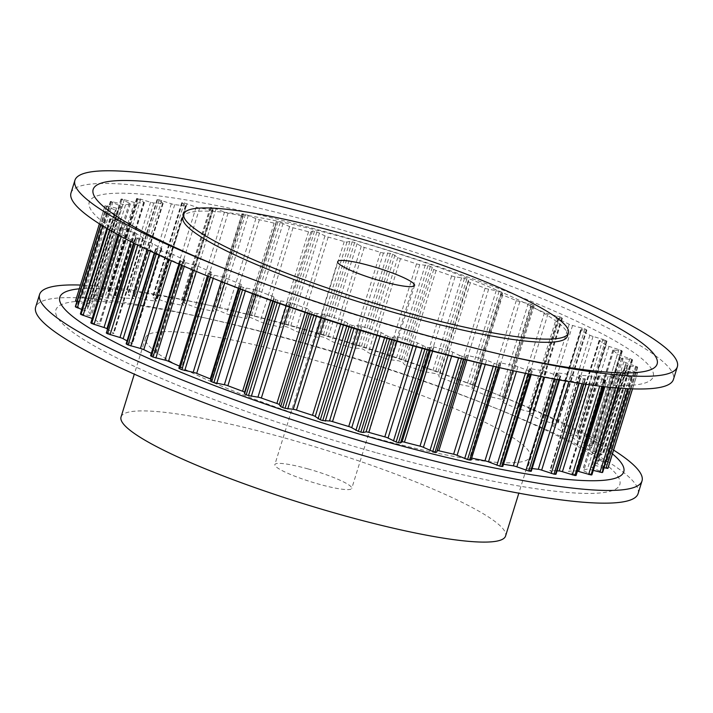 <?xml version="1.0" encoding="UTF-8"?>
<svg xmlns="http://www.w3.org/2000/svg" width="713" height="713" viewBox="0 0 713 713"><rect width="100%" height="100%" fill="white"/><g stroke="black" fill="none" stroke-linecap="round" stroke-linejoin="round"><path stroke-width="0.53" stroke-dasharray="3.56 2.67" d="M307.998 468.904A40.258 5.775 17.2 0 0 274.853 464.591A40.258 5.775 17.2 0 0 318.613 484.082A40.258 5.775 17.2 0 0 351.759 488.396A40.258 5.775 17.2 0 0 307.998 468.904M567.414 336.224A201.271 28.885 17.2 0 0 348.621 238.757A201.271 28.885 17.2 0 0 182.884 217.189M70.988 192.982A315.315 45.258 -162.8 0 1 330.645 226.77A315.315 45.258 -162.8 0 1 673.42 379.468M507.968 355.992A295.191 42.37 -162.8 0 1 503.209 354.94A295.191 42.37 -162.8 0 1 414.057 332.365A295.191 42.37 -162.8 0 1 225.29 268.908A295.191 42.37 -162.8 0 1 220.772 267.09M221.36 281.59A295.191 42.37 -162.8 0 1 95.203 196.61A295.191 42.37 -162.8 0 1 332.311 233.739A295.191 42.37 -162.8 0 1 640.497 357.578A295.191 42.37 -162.8 0 1 499.287 367.623M364.379 435.162A201.271 28.885 -162.8 0 1 145.586 337.704A201.271 28.885 -162.8 0 1 311.323 359.272A201.271 28.885 -162.8 0 1 530.115 456.73A201.271 28.885 -162.8 0 1 364.379 435.162M121.041 416.98A201.271 28.885 -162.8 0 1 286.778 438.548A201.271 28.885 -162.8 0 1 505.57 536.016M638.082 493.628A315.315 45.258 17.2 0 0 496.952 408.718A315.315 45.258 17.2 0 0 295.307 340.939A315.315 45.258 17.2 0 0 200.077 316.822A315.315 45.258 17.2 0 0 35.65 307.143M613.599 450.09A315.315 45.258 17.2 0 0 500.874 396.036A315.315 45.258 17.2 0 0 299.228 328.247A315.315 45.258 17.2 0 0 203.998 304.139A315.315 45.258 17.2 0 0 80.444 285.057M376.758 452.871A295.191 42.37 17.2 0 0 613.875 490A295.191 42.37 17.2 0 0 487.71 405.011A295.191 42.37 17.2 0 0 298.943 341.563A295.191 42.37 17.2 0 0 209.791 318.987A295.191 42.37 17.2 0 0 68.573 329.023A295.191 42.37 17.2 0 0 376.758 452.871M612.44 453.851A295.191 42.37 17.2 0 0 491.64 392.328A295.191 42.37 17.2 0 0 302.865 328.871A295.191 42.37 17.2 0 0 213.713 306.296A295.191 42.37 17.2 0 0 79.286 288.818M459.422 355.35L462.229 356.322A279.157 40.062 17.2 0 0 464.528 356.883L466.195 357.026L466.32 355.484A3.351 0.481 -162.8 0 1 466.329 355.475A3.351 0.481 -162.8 0 1 468.307 355.627A265.735 38.137 17.2 0 0 483.066 359.049A3.351 0.481 -162.8 0 1 486.569 360.181L497.014 364.414A279.157 40.062 17.2 0 0 499.171 364.878L500.508 364.949L499.189 362.926A3.351 0.481 -162.8 0 1 499.162 362.837A3.351 0.481 -162.8 0 1 500.74 362.899A265.735 38.137 17.2 0 0 514.403 365.671A3.351 0.481 -162.8 0 1 517.932 366.732L529.242 370.974A279.157 40.062 17.2 0 0 531.212 371.339L532.148 371.197L529.456 368.871A3.351 0.481 -162.8 0 1 529.34 368.674A3.351 0.481 -162.8 0 1 530.534 368.666A265.735 38.137 17.2 0 0 542.825 370.733A3.351 0.481 -162.8 0 1 546.31 371.696L558.252 375.876A279.157 40.062 17.2 0 0 559.99 376.134L560.525 375.849L556.496 373.202A3.351 0.481 -162.8 0 1 556.229 372.89A3.351 0.481 -162.8 0 1 557.085 372.828A265.735 38.137 17.2 0 0 567.744 374.138A3.351 0.481 -162.8 0 1 571.122 374.993L583.457 379.022A279.157 40.062 17.2 0 0 584.927 379.164L579.767 375.813A3.351 0.481 -162.8 0 1 579.277 375.386A3.351 0.481 -162.8 0 1 579.856 375.288A265.735 38.137 17.2 0 0 588.671 375.822A3.351 0.481 -162.8 0 1 591.861 376.553L604.339 380.341A279.157 40.062 17.2 0 0 605.515 380.359L598.786 376.678A3.351 0.481 -162.8 0 1 598.038 376.099A3.351 0.481 -162.8 0 1 598.376 376.001A265.735 38.137 17.2 0 0 605.168 375.751A3.351 0.481 -162.8 0 1 608.109 376.33L620.47 379.806A279.157 40.062 17.2 0 0 621.335 379.708L613.18 375.76A3.351 0.481 -162.8 0 1 612.111 375.038A3.351 0.481 -162.8 0 1 612.271 374.949A265.735 38.137 17.2 0 0 616.905 373.915A3.351 0.481 -162.8 0 1 619.535 374.343L631.531 377.435A279.157 40.062 17.2 0 0 632.066 377.222L622.654 373.086A3.351 0.481 -162.8 0 1 621.21 372.213A3.351 0.481 -162.8 0 1 621.264 372.159A265.735 38.137 17.2 0 0 623.643 370.359A3.351 0.481 -162.8 0 1 625.916 370.626L637.297 373.273A279.157 40.062 17.2 0 0 637.484 372.944L627.003 368.71A3.351 0.481 -162.8 0 1 625.158 367.676A265.735 38.137 17.2 0 0 625.239 365.163A3.351 0.481 -162.8 0 1 625.239 365.127A3.351 0.481 -162.8 0 1 627.101 365.252L637.645 367.4A279.157 40.062 17.2 0 0 637.475 366.963L626.139 362.721A3.351 0.481 -162.8 0 1 623.893 361.607A265.735 38.137 17.2 0 0 621.665 358.416A3.351 0.481 -162.8 0 1 621.62 358.291A3.351 0.481 -162.8 0 1 623.082 358.336L632.565 359.94A279.157 40.062 17.2 0 0 632.057 359.405L620.096 355.234A3.351 0.481 -162.8 0 1 617.485 354.067A265.735 38.137 17.2 0 0 612.984 350.261A3.351 0.481 -162.8 0 1 612.832 350.038A3.351 0.481 -162.8 0 1 613.929 350.012L622.173 351.037A279.157 40.062 17.2 0 0 621.326 350.422L608.982 346.402A3.351 0.481 -162.8 0 1 606.059 345.208A265.735 38.137 17.2 0 0 599.392 340.876A3.351 0.481 -162.8 0 1 599.072 340.538A3.351 0.481 -162.8 0 1 599.838 340.457L606.665 340.885A279.157 40.062 17.2 0 0 605.497 340.199L593.029 336.42A3.351 0.481 -162.8 0 1 589.847 335.217A265.735 38.137 17.2 0 0 581.157 330.44A3.351 0.481 -162.8 0 1 580.596 329.967A3.351 0.481 -162.8 0 1 581.095 329.869L586.46 330.172L586.362 329.682A279.157 40.062 17.2 0 0 584.91 328.934L572.557 325.476A3.351 0.481 -162.8 0 1 569.197 324.29A265.735 38.137 17.2 0 0 558.644 319.166A3.351 0.481 -162.8 0 1 557.798 318.551A3.351 0.481 -162.8 0 1 558.083 318.453L562.192 318.265L561.692 317.668A279.157 40.062 17.2 0 0 559.963 316.875L547.994 313.8A3.351 0.481 -162.8 0 1 544.509 312.651A265.735 38.137 17.2 0 0 532.308 307.285A3.351 0.481 -162.8 0 1 531.14 306.519A3.351 0.481 -162.8 0 1 531.265 306.438L534.144 305.717L533.137 305.066A279.157 40.062 17.2 0 0 531.176 304.246L519.822 301.626A3.351 0.481 -162.8 0 1 516.292 300.538A265.735 38.137 17.2 0 0 502.701 295.048A3.351 0.481 -162.8 0 1 501.159 294.121A3.351 0.481 -162.8 0 1 501.186 294.086L502.594 292.918L501.284 292.152A279.157 40.062 17.2 0 0 499.136 291.323L488.637 289.202A3.351 0.481 -162.8 0 1 485.125 288.204A265.735 38.137 17.2 0 0 470.42 282.687A3.351 0.481 -162.8 0 1 468.468 281.635L468.432 280.057L466.783 279.184A279.157 40.062 17.2 0 0 464.493 278.355L455.054 276.778A3.351 0.481 -162.8 0 1 451.641 275.886A265.735 38.137 17.2 0 0 436.115 270.468A3.351 0.481 -162.8 0 1 433.762 269.336L432.31 267.348L430.34 266.421A279.157 40.062 17.2 0 0 427.943 265.61L419.761 264.612A3.351 0.481 -162.8 0 1 416.517 263.846A265.735 38.137 17.2 0 0 400.492 258.632A3.351 0.481 -162.8 0 1 397.783 257.455L392.694 254.122A279.157 40.062 17.2 0 0 390.252 253.356L383.487 252.955A3.351 0.481 -162.8 0 1 380.475 252.331A265.735 38.137 17.2 0 0 364.272 247.42A3.351 0.481 -162.8 0 1 361.268 246.217L354.611 242.545A279.157 40.062 17.2 0 0 352.16 241.832L349.896 241.431L346.964 242.037A3.351 0.481 -162.8 0 1 344.236 241.564A265.735 38.137 17.2 0 0 328.194 237.064A3.351 0.481 -162.8 0 1 324.959 235.86L316.857 231.921A279.157 40.062 17.2 0 0 314.46 231.279L312.472 231.003L310.93 232.081A3.351 0.481 -162.8 0 1 308.551 231.778A265.735 38.137 17.2 0 0 292.99 227.777A3.351 0.481 -162.8 0 1 289.585 226.591L280.218 222.465A279.157 40.062 17.2 0 0 277.918 221.903L276.252 221.761L276.127 223.303A3.351 0.481 -162.8 0 1 276.127 223.312A3.351 0.481 -162.8 0 1 274.149 223.16A265.735 38.137 17.2 0 0 259.38 219.738A3.351 0.481 -162.8 0 1 255.878 218.606L245.432 214.372A279.157 40.062 17.2 0 0 243.276 213.909L241.948 213.838L243.258 215.861A3.351 0.481 -162.8 0 1 243.285 215.95A3.351 0.481 -162.8 0 1 241.716 215.887A265.735 38.137 17.2 0 0 228.044 213.116A3.351 0.481 -162.8 0 1 224.515 212.055L213.205 207.813A279.157 40.062 17.2 0 0 211.244 207.447L210.308 207.59L213 209.916A3.351 0.481 -162.8 0 1 213.116 210.103A3.351 0.481 -162.8 0 1 211.921 210.112A265.735 38.137 17.2 0 0 199.631 208.053A3.351 0.481 -162.8 0 1 196.137 207.082L184.204 202.911A279.157 40.062 17.2 0 0 182.457 202.652L181.922 202.938L185.959 205.585A3.351 0.481 -162.8 0 1 186.227 205.897A3.351 0.481 -162.8 0 1 185.371 205.959A265.735 38.137 17.2 0 0 174.703 204.649A3.351 0.481 -162.8 0 1 171.334 203.784L158.999 199.765A279.157 40.062 17.2 0 0 157.52 199.622L162.689 202.964A3.351 0.481 -162.8 0 1 163.17 203.401A3.351 0.481 -162.8 0 1 162.6 203.499A265.735 38.137 17.2 0 0 153.776 202.964A3.351 0.481 -162.8 0 1 150.586 202.234L138.117 198.446A279.157 40.062 17.2 0 0 136.932 198.419L143.661 202.109A3.351 0.481 -162.8 0 1 144.409 202.679A3.351 0.481 -162.8 0 1 144.079 202.786A265.735 38.137 17.2 0 0 137.279 203.036A3.351 0.481 -162.8 0 1 134.338 202.456L121.976 198.98A279.157 40.062 17.2 0 0 121.112 199.079L129.267 203.027A3.351 0.481 -162.8 0 1 130.336 203.749A3.351 0.481 -162.8 0 1 130.176 203.838A265.735 38.137 17.2 0 0 125.541 204.872A3.351 0.481 -162.8 0 1 122.912 204.444L110.916 201.351A279.157 40.062 17.2 0 0 110.381 201.565L119.802 205.701A3.351 0.481 -162.8 0 1 121.237 206.574A3.351 0.481 -162.8 0 1 121.192 206.627A265.735 38.137 17.2 0 0 118.813 208.428A3.351 0.481 -162.8 0 1 116.54 208.16L105.15 205.513A279.157 40.062 17.2 0 0 104.971 205.843L115.453 210.077A3.351 0.481 -162.8 0 1 117.288 211.101A265.735 38.137 17.2 0 0 117.217 213.624A3.351 0.481 -162.8 0 1 117.208 213.659A3.351 0.481 -162.8 0 1 115.354 213.535L104.811 211.387A279.157 40.062 17.2 0 0 104.971 211.823L116.308 216.066A3.351 0.481 -162.8 0 1 118.554 217.18A265.735 38.137 17.2 0 0 120.791 220.37A3.351 0.481 -162.8 0 1 120.836 220.495A3.351 0.481 -162.8 0 1 119.374 220.451L109.882 218.846A279.157 40.062 17.2 0 0 110.39 219.381L122.36 223.552A3.351 0.481 -162.8 0 1 124.971 224.72A265.735 38.137 17.2 0 0 129.463 228.525A3.351 0.481 -162.8 0 1 129.614 228.748A3.351 0.481 -162.8 0 1 128.518 228.766L120.283 227.75A279.157 40.062 17.2 0 0 121.13 228.365L133.474 232.385A3.351 0.481 -162.8 0 1 136.397 233.579A265.735 38.137 17.2 0 0 143.055 237.91A3.351 0.481 -162.8 0 1 143.384 238.249A3.351 0.481 -162.8 0 1 142.609 238.32L135.782 237.901A279.157 40.062 17.2 0 0 136.949 238.588L149.427 242.367A3.351 0.481 -162.8 0 1 152.6 243.57A265.735 38.137 17.2 0 0 161.298 248.347A3.351 0.481 -162.8 0 1 161.851 248.819A3.351 0.481 -162.8 0 1 161.352 248.917L155.987 248.614L156.085 249.095A279.157 40.062 17.2 0 0 157.546 249.853L169.89 253.311A3.351 0.481 -162.8 0 1 173.259 254.496A265.735 38.137 17.2 0 0 183.811 259.621A3.351 0.481 -162.8 0 1 184.649 260.236A3.351 0.481 -162.8 0 1 184.364 260.334L180.255 260.521L180.763 261.118A279.157 40.062 17.2 0 0 182.483 261.912L194.462 264.986A3.351 0.481 -162.8 0 1 197.947 266.136A265.735 38.137 17.2 0 0 210.139 271.501A3.351 0.481 -162.8 0 1 211.306 272.268A3.351 0.481 -162.8 0 1 211.182 272.348L208.312 273.07L209.319 273.712A279.157 40.062 17.2 0 0 211.271 274.541L222.625 277.161A3.351 0.481 -162.8 0 1 226.155 278.248A265.735 38.137 17.2 0 0 239.746 283.738A3.351 0.481 -162.8 0 1 241.288 284.665A3.351 0.481 -162.8 0 1 241.261 284.701L239.853 285.86L241.172 286.635A279.157 40.062 17.2 0 0 243.311 287.464L253.819 289.585A3.351 0.481 -162.8 0 1 257.322 290.583A265.735 38.137 17.2 0 0 272.027 296.1A3.351 0.481 -162.8 0 1 273.988 297.152L274.024 298.729L275.664 299.603A279.157 40.062 17.2 0 0 277.963 300.431L287.401 302.009A3.351 0.481 -162.8 0 1 290.815 302.9A265.735 38.137 17.2 0 0 306.332 308.319A3.351 0.481 -162.8 0 1 308.684 309.451L310.137 311.438L312.107 312.365A279.157 40.062 17.2 0 0 314.504 313.176L322.686 314.175A3.351 0.481 -162.8 0 1 325.93 314.932A265.735 38.137 17.2 0 0 341.955 320.155A3.351 0.481 -162.8 0 1 344.664 321.331L349.762 324.665A279.157 40.062 17.2 0 0 352.204 325.431L358.96 325.832A3.351 0.481 -162.8 0 1 361.981 326.456A265.735 38.137 17.2 0 0 378.175 331.367A3.351 0.481 -162.8 0 1 381.179 332.57L387.845 336.242A279.157 40.062 17.2 0 0 390.287 336.955L392.56 337.356L395.483 336.75A3.351 0.481 -162.8 0 1 398.211 337.222A265.735 38.137 17.2 0 0 414.253 341.723A3.351 0.481 -162.8 0 1 417.488 342.926L425.59 346.866A279.157 40.062 17.2 0 0 427.987 347.507L429.975 347.784L431.517 346.696A3.351 0.481 -162.8 0 1 433.896 347.008A265.735 38.137 17.2 0 0 449.457 351.01A3.351 0.481 -162.8 0 1 452.862 352.195L459.422 355.35L458.611 357.962M437.256 450.509A3.351 0.481 17.2 0 0 436.873 450.607A3.351 0.481 17.2 0 0 436.873 450.625L436.748 452.149M466.195 357.026L465.384 359.655L466.195 357.026M471.667 458.111A265.735 38.137 -162.8 0 1 471.284 458.031A3.351 0.481 17.2 0 0 469.715 457.969A3.351 0.481 17.2 0 0 469.742 458.067L471.035 460.01L500.49 364.869M503.485 464.225A265.735 38.137 -162.8 0 1 501.079 463.806A3.351 0.481 17.2 0 0 499.884 463.815A3.351 0.481 17.2 0 0 500 464.011L502.692 466.329L532.148 371.197M532.121 468.548A265.735 38.137 -162.8 0 1 527.629 467.969A3.351 0.481 17.2 0 0 526.773 468.031A3.351 0.481 17.2 0 0 527.041 468.334L531.292 471.231M557.031 470.856A265.735 38.137 -162.8 0 1 550.4 470.428A3.351 0.481 17.2 0 0 549.83 470.518A3.351 0.481 17.2 0 0 550.311 470.954L555.988 474.234M577.69 471.204A3.351 0.481 17.2 0 0 575.721 470.883A265.735 38.137 -162.8 0 1 568.921 471.141A3.351 0.481 17.2 0 0 568.591 471.24A3.351 0.481 17.2 0 0 569.339 471.819L576.38 475.419M593.403 470.402L590.088 469.484A3.351 0.481 17.2 0 0 587.459 469.056A265.735 38.137 -162.8 0 1 582.824 470.09A3.351 0.481 17.2 0 0 582.664 470.179A3.351 0.481 17.2 0 0 583.733 470.901L592.048 474.778M604.089 467.719L596.46 465.758A3.351 0.481 17.2 0 0 594.187 465.5A265.735 38.137 -162.8 0 1 591.808 467.291A3.351 0.481 17.2 0 0 591.763 467.345A3.351 0.481 17.2 0 0 593.198 468.227L602.654 472.238M75.516 300.984A279.157 40.062 -162.8 0 1 75.703 300.654L87.084 303.301A3.351 0.481 17.2 0 0 89.357 303.56A265.735 38.137 -162.8 0 1 91.736 301.768A3.351 0.481 17.2 0 0 91.79 301.715A3.351 0.481 17.2 0 0 90.346 300.833L80.934 296.706A279.157 40.062 -162.8 0 1 81.469 296.492L93.465 299.576A3.351 0.481 17.2 0 0 96.095 300.004A265.735 38.137 -162.8 0 1 100.729 298.97A3.351 0.481 17.2 0 0 100.889 298.881A3.351 0.481 17.2 0 0 99.82 298.159L91.665 294.211A279.157 40.062 -162.8 0 1 92.53 294.113L104.891 297.588A3.351 0.481 17.2 0 0 107.832 298.177A265.735 38.137 -162.8 0 1 114.624 297.918A3.351 0.481 17.2 0 0 114.962 297.82A3.351 0.481 17.2 0 0 114.214 297.241L107.485 293.56A279.157 40.062 -162.8 0 1 108.661 293.587L121.139 297.374A3.351 0.481 17.2 0 0 124.329 298.096A265.735 38.137 -162.8 0 1 133.144 298.631A3.351 0.481 17.2 0 0 133.723 298.542A3.351 0.481 17.2 0 0 133.233 298.105L128.073 294.763A279.157 40.062 -162.8 0 1 129.543 294.897L141.878 298.925A3.351 0.481 17.2 0 0 145.256 299.781A265.735 38.137 -162.8 0 1 155.915 301.091A3.351 0.481 17.2 0 0 156.771 301.038A3.351 0.481 17.2 0 0 156.504 300.726L152.475 298.079L153.01 297.784A279.157 40.062 -162.8 0 1 154.748 298.043L166.69 302.223A3.351 0.481 17.2 0 0 170.175 303.194A265.735 38.137 -162.8 0 1 182.466 305.253A3.351 0.481 17.2 0 0 183.66 305.244A3.351 0.481 17.2 0 0 183.544 305.048L180.852 302.731L181.788 302.579A279.157 40.062 -162.8 0 1 183.758 302.945L195.068 307.196A3.351 0.481 17.2 0 0 198.597 308.257A265.735 38.137 -162.8 0 1 212.26 311.028A3.351 0.481 17.2 0 0 213.838 311.091A3.351 0.481 17.2 0 0 213.811 310.993L212.492 308.979L213.829 309.041A279.157 40.062 -162.8 0 1 215.986 309.513L226.431 313.747A3.351 0.481 17.2 0 0 229.934 314.879A265.735 38.137 -162.8 0 1 244.693 318.292A3.351 0.481 17.2 0 0 246.671 318.453A3.351 0.481 17.2 0 0 246.68 318.435L246.805 316.893L248.472 317.044A279.157 40.062 -162.8 0 1 250.771 317.606L260.138 321.732A3.351 0.481 17.2 0 0 263.543 322.909A265.735 38.137 -162.8 0 1 279.104 326.911A3.351 0.481 17.2 0 0 281.483 327.222L283.025 326.144L285.013 326.411A279.157 40.062 -162.8 0 1 287.41 327.062L295.512 331.001A3.351 0.481 17.2 0 0 298.747 332.205A265.735 38.137 -162.8 0 1 314.789 336.705A3.351 0.481 17.2 0 0 317.517 337.178L320.44 336.563L322.713 336.973A279.157 40.062 -162.8 0 1 325.155 337.686L331.821 341.358A3.351 0.481 17.2 0 0 334.825 342.552A265.735 38.137 -162.8 0 1 351.019 347.472A3.351 0.481 17.2 0 0 354.04 348.096L360.796 348.497A279.157 40.062 -162.8 0 1 363.238 349.263L368.336 352.587A3.351 0.481 17.2 0 0 371.045 353.764A265.735 38.137 -162.8 0 1 387.07 358.987A3.351 0.481 17.2 0 0 390.314 359.753L398.496 360.751A279.157 40.062 -162.8 0 1 400.893 361.553L402.863 362.489L404.316 364.477A3.351 0.481 17.2 0 0 406.668 365.6A265.735 38.137 -162.8 0 1 422.185 371.027A3.351 0.481 17.2 0 0 425.599 371.919L435.037 373.487A279.157 40.062 -162.8 0 1 437.336 374.325L438.976 375.198L439.012 376.767A3.351 0.481 17.2 0 0 440.973 377.828A265.735 38.137 -162.8 0 1 455.678 383.336A3.351 0.481 17.2 0 0 459.181 384.334L469.689 386.455A279.157 40.062 -162.8 0 1 471.828 387.293L473.147 388.059L471.739 389.218A3.351 0.481 17.2 0 0 471.712 389.262A3.351 0.481 17.2 0 0 473.254 390.18A265.735 38.137 -162.8 0 1 486.845 395.679A3.351 0.481 17.2 0 0 490.375 396.758L501.729 399.387A279.157 40.062 -162.8 0 1 503.681 400.207L504.688 400.849L501.818 401.579A3.351 0.481 17.2 0 0 501.694 401.66A3.351 0.481 17.2 0 0 502.861 402.426A265.735 38.137 -162.8 0 1 515.053 407.791A3.351 0.481 17.2 0 0 518.538 408.932L530.517 412.007A279.157 40.062 -162.8 0 1 532.237 412.8L532.745 413.406L528.636 413.585A3.351 0.481 17.2 0 0 528.351 413.692A3.351 0.481 17.2 0 0 529.189 414.306A265.735 38.137 -162.8 0 1 539.741 419.422A3.351 0.481 17.2 0 0 543.11 420.617L555.454 424.075A279.157 40.062 -162.8 0 1 556.915 424.823L557.013 425.304L551.648 425.001A3.351 0.481 17.2 0 0 551.149 425.1A3.351 0.481 17.2 0 0 551.702 425.572A265.735 38.137 -162.8 0 1 560.4 430.349A3.351 0.481 17.2 0 0 563.573 431.552L576.051 435.331A279.157 40.062 -162.8 0 1 577.218 436.026L570.391 435.598A3.351 0.481 17.2 0 0 569.616 435.67A3.351 0.481 17.2 0 0 569.945 436.017A265.735 38.137 -162.8 0 1 576.603 440.349A3.351 0.481 17.2 0 0 579.526 441.543L591.87 445.563A279.157 40.062 -162.8 0 1 592.717 446.178L584.482 445.153A3.351 0.481 17.2 0 0 583.386 445.179A3.351 0.481 17.2 0 0 583.537 445.402A265.735 38.137 -162.8 0 1 588.029 449.208A3.351 0.481 17.2 0 0 590.64 450.366L602.61 454.546A279.157 40.062 -162.8 0 1 603.118 455.072L593.626 453.477A3.351 0.481 17.2 0 0 592.164 453.432A3.351 0.481 17.2 0 0 592.209 453.548A265.735 38.137 -162.8 0 1 594.446 456.748A3.351 0.481 17.2 0 0 596.692 457.853L608.029 462.104A279.157 40.062 -162.8 0 1 608.189 462.532L597.646 460.393A3.351 0.481 17.2 0 0 595.792 460.259A3.351 0.481 17.2 0 0 595.783 460.295A265.735 38.137 -162.8 0 1 595.712 462.817A3.351 0.481 17.2 0 0 597.547 463.851L608.037 468.058M75.382 306.447L85.899 308.667A3.351 0.481 17.2 0 0 87.761 308.8A3.351 0.481 17.2 0 0 87.761 308.765A265.735 38.137 -162.8 0 1 87.842 306.242A3.351 0.481 17.2 0 0 85.997 305.217L76.817 301.751M80.489 313.809L89.918 315.592A3.351 0.481 17.2 0 0 91.38 315.627A3.351 0.481 17.2 0 0 91.335 315.511A265.735 38.137 -162.8 0 1 89.107 312.312A3.351 0.481 17.2 0 0 86.861 311.207L81.763 309.415M90.676 322.686L99.071 323.907A3.351 0.481 17.2 0 0 100.168 323.88A3.351 0.481 17.2 0 0 100.016 323.657A265.735 38.137 -162.8 0 1 95.515 319.852A3.351 0.481 17.2 0 0 92.904 318.693L92.004 318.399M106.032 332.739L113.162 333.461A3.351 0.481 17.2 0 0 113.928 333.39A3.351 0.481 17.2 0 0 113.608 333.051A265.735 38.137 -162.8 0 1 107.226 328.907M126.139 343.826L131.905 344.058A3.351 0.481 17.2 0 0 132.404 343.96A3.351 0.481 17.2 0 0 131.843 343.488A265.735 38.137 -162.8 0 1 127.048 340.885M150.577 355.734L154.917 355.475A3.351 0.481 17.2 0 0 155.202 355.377A3.351 0.481 17.2 0 0 154.356 354.762A265.735 38.137 -162.8 0 1 151.325 353.309M178.856 368.211L181.735 367.48A3.351 0.481 17.2 0 0 181.86 367.4A3.351 0.481 17.2 0 0 180.692 366.634A265.735 38.137 -162.8 0 1 179.507 366.125M210.424 380.974L211.814 379.842A3.351 0.481 17.2 0 0 211.841 379.797A3.351 0.481 17.2 0 0 210.968 379.173M462.229 356.322L461.498 358.684M452.862 352.195L451.623 356.188M449.457 351.01L448.138 355.297M433.896 347.008L432.595 351.206M431.517 346.696L430.313 350.6M429.975 347.784L429.199 350.297M427.987 347.507L427.283 349.78M464.528 356.883L463.789 359.254M425.59 346.866L424.886 349.129M497.014 364.414L496.23 366.945M494.136 363.487L493.271 366.268M486.569 360.181L485.259 364.423M483.066 359.049L481.667 363.585M468.307 355.627L466.935 360.038M466.32 355.484L436.873 450.625L466.329 355.475M499.171 364.878L498.387 367.427M529.242 370.974L528.324 373.951M526.346 370.109L525.347 373.327M517.932 366.732L516.479 371.437M514.403 365.671L512.861 370.644M500.74 362.899L471.284 458.031M499.189 362.926L469.742 458.067M531.212 371.339L530.276 374.352M558.252 375.876L557.111 379.557M555.391 375.091L554.179 379.022M546.31 371.696L544.607 377.213M542.825 370.733L541.033 376.517M530.534 368.666L501.079 463.806M529.456 368.871L500 464.011M559.99 376.134L558.84 379.86M583.457 379.022L582.004 383.692M580.694 378.336L579.17 383.264M571.122 374.993L569.063 381.633M567.744 374.138L565.605 381.045M557.085 372.828L527.629 467.969M556.496 373.202L527.041 468.334M560.525 375.849L531.078 470.99M584.927 379.164L583.457 383.915M604.339 380.341L602.449 386.446M601.736 379.762L599.767 386.125M591.861 376.553L589.321 384.753M588.671 375.822L586.05 384.289M579.856 375.288L550.4 470.428M579.767 375.813L550.311 470.954M585.052 378.746L555.605 473.887M605.515 380.359L603.599 386.58M620.47 379.806L617.939 387.997M618.082 379.343L615.471 387.792M608.109 376.33L604.891 386.722M605.168 375.751L575.721 470.883M598.376 376.001L568.921 471.141M598.786 376.678L569.339 471.819M605.23 379.824L575.774 474.956M621.335 379.708L618.75 388.068M631.531 377.435L628.055 388.674M629.401 377.097L625.862 388.558M619.535 374.343L590.088 469.484M616.905 373.915L587.459 469.056M612.271 374.949L582.824 470.09M613.18 375.76L583.733 470.901M620.64 379.058L591.184 474.198M632.066 377.222L628.51 388.701M637.297 373.273L632.467 388.87M635.47 373.068L630.604 388.799M625.916 370.626L596.46 465.758M623.643 370.359L594.187 465.5M621.264 372.159L591.808 467.291M622.654 373.086L593.198 468.227M630.969 376.464L601.522 471.605M637.484 372.944L632.556 388.87L637.484 372.935M637.645 367.4L608.189 462.532M636.156 367.338L606.71 462.479M627.101 365.252L597.646 460.393M595.792 460.259L625.239 365.127L595.783 460.295M625.158 367.676L595.712 462.817M627.003 368.71L597.547 463.851M636.014 372.106L606.567 467.247M637.475 366.963L608.029 462.104M632.565 359.94L603.118 455.072M631.451 360.02L601.995 455.152M623.082 358.336L593.626 453.477M621.665 358.416L592.209 453.548M623.893 361.607L594.446 456.748M626.139 362.721L596.692 457.853M635.675 366.063L606.219 461.195M632.057 359.405L602.61 454.546M622.173 351.037L592.717 446.178M621.442 351.259L591.995 446.4M613.929 350.012L584.482 445.153M612.984 350.261L583.537 445.402M617.485 354.067L588.029 449.208M620.096 355.234L590.64 450.366M629.944 358.452L600.498 453.593M621.326 350.422L591.87 445.563M606.665 340.885L577.218 436.026M606.344 341.242L576.897 436.383M599.838 340.457L570.391 435.598M599.392 340.876L569.945 436.017M606.059 345.208L576.603 440.349M608.982 346.402L579.526 441.543M618.955 349.441L589.499 444.582M605.497 340.199L576.051 435.331M586.362 329.682L556.915 424.823M586.46 330.172L557.013 425.304M581.095 329.869L551.648 425.001M581.157 330.44L551.702 425.572M589.847 335.217L560.4 430.349M593.029 336.42L563.573 431.552M602.913 339.21L573.466 434.342M584.91 328.934L555.454 424.075M561.692 317.668L532.237 412.8M562.192 318.265L532.745 413.406M558.083 318.453L528.636 413.585M558.644 319.166L529.189 414.306M569.197 324.29L539.741 419.422M572.557 325.476L543.11 420.617M582.156 327.962L552.709 423.094M559.963 316.875L530.517 412.007M533.137 305.066L503.681 400.207M534.037 305.779L504.59 400.911M531.265 306.438L501.818 401.579M532.308 307.285L502.861 402.426M544.509 312.651L515.053 407.791M547.994 313.8L518.538 408.932M557.111 315.921L527.665 411.062M531.176 304.246L501.729 399.387M501.284 292.152L471.828 387.293M502.576 292.954L473.12 388.095M501.186 294.086L471.739 389.218M502.701 295.048L473.254 390.18M516.292 300.538L486.845 395.679M519.822 301.626L490.375 396.758M528.28 303.355L498.833 398.487M499.136 291.323L469.689 386.455M466.783 279.184L437.336 374.325M468.432 280.057L438.976 375.198M468.468 281.635L439.012 376.767M470.42 282.687L440.973 377.828M485.125 288.204L455.678 383.336M488.637 289.202L459.181 384.334M496.248 290.494L466.801 385.626M464.493 278.355L435.037 373.487M430.34 266.421L400.893 361.553M432.31 267.348L402.863 362.489M433.762 269.336L404.316 364.477M436.115 270.468L406.668 365.6M451.641 275.886L422.185 371.027M455.054 276.778L425.599 371.919M461.676 277.615L432.23 372.747M427.943 265.61L398.496 360.751M392.694 254.122L363.238 349.263M394.949 255.094L365.493 350.235M397.783 257.455L368.336 352.587M400.492 258.632L371.045 353.764M416.517 263.846L387.07 358.987M419.761 264.612L390.314 359.753M425.26 264.969L395.813 360.11M390.252 253.356L360.796 348.497M354.611 242.545L325.155 337.686M357.097 243.534L327.65 338.675M361.268 246.217L331.821 341.358M364.272 247.42L334.825 342.552M380.475 252.331L351.019 347.472M383.487 252.955L354.04 348.096M387.747 252.83L358.291 347.962M352.16 241.832L322.713 336.973M316.857 231.921L287.41 327.062M319.54 232.91L290.084 328.042M324.959 235.86L295.512 331.001M328.194 237.064L298.747 332.205M344.236 241.564L314.789 336.705M346.964 242.037L317.517 337.178M349.896 241.431L320.44 336.563M314.46 231.279L285.013 326.411M280.218 222.465L250.771 317.606M283.034 223.427L253.578 318.568M289.585 226.591L260.138 321.732M292.99 227.777L263.543 322.909M308.551 231.778L279.104 326.911M310.93 232.081L281.483 327.222M312.472 231.003L283.025 326.144M277.918 221.903L248.472 317.044M245.432 214.372L215.986 309.513M248.32 215.299L218.864 310.431M255.878 218.606L226.431 313.747M259.38 219.738L229.934 314.879M274.149 223.16L244.693 318.292M246.671 318.453L276.127 223.312L246.68 318.435M276.252 221.77L246.805 316.911M243.276 213.909L213.829 309.041M213.205 207.813L183.758 302.945M216.11 208.677L186.654 303.809M224.515 212.055L195.068 307.196M228.044 213.116L198.597 308.257M241.716 215.887L212.26 311.028M243.258 215.861L213.811 310.993M241.965 213.918L212.51 309.05M211.244 207.447L181.788 302.579M184.204 202.911L154.748 298.043M187.056 203.695L157.609 298.827M196.137 207.082L166.69 302.223M199.631 208.053L170.175 303.194M211.921 210.112L182.466 305.253M213 209.916L183.544 305.048M210.308 207.59L180.852 302.731M182.457 202.652L153.01 297.784M158.999 199.765L129.543 294.897M161.753 200.451L132.306 295.592M171.334 203.784L141.878 298.925M174.703 204.649L145.256 299.781M185.371 205.959L155.915 301.091M185.959 205.585L156.504 300.726M181.922 202.938L152.475 298.079M157.52 199.622L128.073 294.763M138.117 198.446L108.661 293.587M140.711 199.025L111.264 294.166M150.586 202.234L121.139 297.374M153.776 202.964L124.329 298.096M162.6 203.499L133.144 298.631M162.689 202.964L133.233 298.105M157.395 200.041L127.948 295.182M136.932 198.419L107.485 293.56M121.976 198.98L92.53 294.113M124.365 199.444L94.918 294.576M134.338 202.456L104.891 297.588M137.279 203.036L107.832 298.177M144.079 202.786L114.624 297.918M143.661 202.109L114.214 297.241M137.226 198.963L107.77 294.104M121.112 199.079L91.665 294.211M110.916 201.351L81.469 296.492M113.046 201.681L83.599 296.822M122.912 204.444L93.465 299.576M125.541 204.872L96.095 300.004M130.176 203.838L100.729 298.97M129.267 203.027L99.82 298.159M121.816 199.729L92.36 294.87M110.381 201.565L80.934 296.706M105.15 205.513L75.703 300.654M106.977 205.718L77.53 300.85M116.54 208.16L87.084 303.301M118.813 208.428L89.357 303.56M121.192 206.627L91.736 301.768M119.802 205.701L90.346 300.833M111.478 202.314L82.031 297.455M104.971 205.843L99.401 223.829L104.963 205.852M104.811 211.387L100.702 224.657M106.29 211.449L76.844 306.59M115.354 213.535L85.899 308.667M117.217 213.624L87.761 308.765M117.288 211.101L87.842 306.242M115.453 210.077L85.997 305.217M106.433 206.681L76.986 301.813M104.971 211.823L100.952 224.809M109.882 218.846L106.914 228.445M111.005 218.766L81.549 313.907M119.374 220.451L89.918 315.592M120.791 220.37L91.335 315.511M118.554 217.18L89.107 312.312M116.308 216.066L86.861 311.207M106.781 212.724L102.699 225.896M110.39 219.381L107.485 228.775M120.283 227.75L118.091 234.809M121.005 227.527L91.558 322.659M128.518 228.766L99.071 323.907M129.463 228.525L100.016 323.657M124.971 224.72L95.515 319.852M122.36 223.552L92.904 318.693M112.502 220.335L109.517 229.969M121.13 228.365L118.982 235.29M135.782 237.901L134.133 243.231M136.103 237.545L106.656 332.677M142.609 238.32L113.162 333.461M143.055 237.91L113.608 333.051M136.397 233.579L133.509 242.91M133.474 232.385L130.657 241.457M123.501 229.345L121.272 236.538M136.949 238.588L135.327 243.828M156.085 249.095L154.801 253.231M155.987 248.614L126.54 343.755M161.352 248.917L131.905 344.058M161.298 248.347L131.843 343.488M152.6 243.57L150.265 251.101M149.427 242.367L147.172 249.63M139.534 239.577L137.832 245.076M157.546 249.853L156.281 253.917M180.763 261.118L179.738 264.416M180.255 260.521L150.808 355.653M184.364 260.334L154.917 355.475M183.811 259.621L154.356 354.762M173.259 254.496L171.325 260.735M169.89 253.311L168.045 259.274M160.291 250.824L158.954 255.156M182.483 261.912L181.476 265.165M209.319 273.712L208.481 276.421M208.41 273.008L178.963 368.149M211.182 272.348L181.735 367.48M210.139 271.501L180.692 366.634M197.947 266.136L196.307 271.439M194.462 264.986L192.902 270.022M185.335 262.865L184.257 266.359M211.271 274.541L210.442 277.214M241.172 286.635L240.415 289.077M239.88 285.833L239.042 288.542L239.853 285.86M241.261 284.701L211.814 379.842M239.746 283.738L238.338 288.275M226.155 278.248L224.711 282.927M222.625 277.161L221.271 281.555M214.167 275.432L213.267 278.346M243.311 287.464L242.563 289.897M275.664 299.603L274.951 301.911M274.024 298.729L273.231 301.287M273.988 297.152L272.758 301.118M272.027 296.1L270.708 300.378M257.322 290.583L255.967 294.968M253.819 289.585L252.545 293.685M246.199 288.293L245.37 290.975M277.963 300.431L277.25 302.74M312.107 312.365L311.421 314.593M310.137 311.438L309.371 313.907M308.684 309.451L307.499 313.274M306.332 308.319L305.057 312.446M290.815 302.9L289.514 307.08M287.401 302.009L286.189 305.913M280.77 301.171L279.986 303.711M314.504 313.176L313.818 315.404M349.762 324.665L349.076 326.857M347.507 323.693L346.75 326.126M344.664 321.331L343.497 325.092M341.955 320.155L340.707 324.201M325.93 314.932L324.673 319.005M322.686 314.175L321.51 317.962M317.187 313.818L316.429 316.278M352.204 325.431L351.518 327.632M387.845 336.242L387.159 338.452M385.35 335.253L384.592 337.695M381.179 332.57L380.011 336.34M378.175 331.367L376.927 335.413M361.981 326.456L360.725 330.493M358.96 325.832L357.801 329.584M354.709 325.957L353.951 328.39M390.287 336.955L389.601 339.165M422.916 345.876L422.141 348.381M417.488 342.926L416.303 346.768M414.253 341.723L412.979 345.85M398.211 337.222L396.945 341.295M395.483 336.75L394.316 340.538M392.56 337.356L391.802 339.807M337.677 261.635L274.853 464.591M503.209 354.94L512.923 357.106M145.586 337.704L134.302 374.147M487.71 405.011L496.952 408.718M213.713 306.296L203.998 304.139M499.162 362.837L469.715 457.969M500.508 364.949L499.653 367.703M529.34 368.674L499.884 463.815M532.237 371.348L531.247 374.548M556.229 372.89L526.773 468.031M560.739 376.099L559.536 379.984M579.277 375.386L549.83 470.518M585.435 379.093L583.929 383.977M598.038 376.099L568.591 471.24M605.827 380.279L603.875 386.606M612.111 375.038L582.664 470.179M621.495 379.637L618.884 388.077M621.21 372.213L591.763 467.345M632.119 377.168L628.554 388.701M637.645 367.445L608.198 462.577M632.618 360.047L603.171 455.188M621.62 358.291L592.164 453.432M622.324 351.242L592.868 446.374M612.832 350.038L583.386 445.179M606.968 341.188L577.512 436.32M599.072 340.538L569.616 435.67M586.861 330.092L557.414 425.233M580.596 329.967L551.149 425.1M562.423 318.185L532.967 413.326M557.798 318.551L528.351 413.692M534.144 305.717L504.688 400.849M531.14 306.519L501.694 401.66M502.594 292.918L473.147 388.059M501.159 294.121L471.712 389.262M276.252 221.761L246.805 316.893M243.285 215.95L213.838 311.091M241.948 213.838L212.492 308.979M213.116 210.103L183.66 305.244M210.21 207.438L180.763 302.579M186.227 205.897L156.771 301.038M181.708 202.688L152.261 297.829M163.17 203.401L133.723 298.542M157.012 199.693L127.565 294.834M144.409 202.679L114.962 297.82M136.62 198.508L107.173 293.64M130.336 203.749L100.889 298.881M120.952 199.15L91.505 294.291M121.237 206.574L91.79 301.715M110.328 201.619L80.881 296.751M104.802 211.342L100.685 224.648M117.208 213.659L87.761 308.8M109.829 218.731L106.843 228.401M120.836 220.495L91.38 315.627M120.132 227.545L117.912 234.711M129.614 228.748L100.168 323.88M135.488 237.598L133.794 243.062M143.384 238.249L113.928 333.39M155.586 248.694L154.258 252.981M161.851 248.819L132.404 343.96M180.032 260.601L178.954 264.077M184.649 260.236L155.202 355.377M208.312 273.07L207.403 275.993M211.306 272.268L181.86 367.4M241.288 284.665L211.841 379.797M491.64 392.328L500.874 396.036M209.791 318.987L200.077 316.822M530.115 456.73L518.832 493.182M225.29 268.908L216.048 265.209M414.583 285.441L351.759 488.396"/><path stroke-width="1.07" d="M381.437 281.127A40.258 5.775 -162.8 0 1 337.677 261.635A40.258 5.775 -162.8 0 1 370.831 265.949A40.258 5.775 -162.8 0 1 414.583 285.441A40.258 5.775 -162.8 0 1 381.437 281.127M402.667 311.483A201.271 28.885 -162.8 0 1 183.865 214.025A201.271 28.885 -162.8 0 1 349.602 235.593A201.271 28.885 -162.8 0 1 568.404 333.051A201.271 28.885 -162.8 0 1 402.667 311.483M183.865 214.025L182.884 217.189A201.271 28.885 17.2 0 0 401.677 314.656A201.271 28.885 17.2 0 0 567.414 336.224L568.404 333.051M417.693 332.989A315.315 45.258 -162.8 0 1 216.048 265.209A315.315 45.258 -162.8 0 1 74.918 180.291A315.315 45.258 -162.8 0 1 334.575 214.087A315.315 45.258 -162.8 0 1 677.35 366.776A315.315 45.258 -162.8 0 1 512.923 357.106A315.315 45.258 -162.8 0 1 417.693 332.989M677.35 366.776L673.42 379.468A315.315 45.258 -162.8 0 1 509.002 369.789A315.315 45.258 -162.8 0 1 413.772 345.671A315.315 45.258 -162.8 0 1 212.126 277.892A315.315 45.258 -162.8 0 1 70.988 192.982L74.918 180.291M220.772 267.09A295.191 42.37 -162.8 0 1 99.695 183.687A295.191 42.37 -162.8 0 1 336.242 221.048A295.191 42.37 -162.8 0 1 643.607 344.245A295.191 42.37 -162.8 0 1 507.968 355.992M509.002 369.789L499.287 367.623A295.191 42.37 -162.8 0 1 410.135 345.047A295.191 42.37 -162.8 0 1 221.36 281.59L212.126 277.892M518.832 493.182L505.57 536.016A201.271 28.885 -162.8 0 1 339.834 514.447A201.271 28.885 -162.8 0 1 121.041 416.98L134.302 374.147M80.444 285.057A315.315 45.258 17.2 0 0 39.58 294.46L35.65 307.143A315.315 45.258 17.2 0 0 378.425 459.84A315.315 45.258 17.2 0 0 638.082 493.628L642.012 480.945A315.315 45.258 17.2 0 0 613.599 450.09M39.58 294.46A315.315 45.258 17.2 0 0 382.355 447.149A315.315 45.258 17.2 0 0 642.012 480.945M79.286 288.818A295.191 42.37 17.2 0 0 380.689 440.188A295.191 42.37 17.2 0 0 612.44 453.851M436.748 452.167L465.384 359.655L436.748 452.167L435.082 452.015A279.157 40.062 -162.8 0 1 432.782 451.454L423.415 447.327A3.351 0.481 17.2 0 0 420.01 446.151A265.735 38.137 -162.8 0 1 404.449 442.149A3.351 0.481 17.2 0 0 402.07 441.837L400.528 442.916L398.54 442.648A279.157 40.062 -162.8 0 1 396.143 441.998L388.041 438.058A3.351 0.481 17.2 0 0 384.806 436.864A265.735 38.137 -162.8 0 1 368.764 432.354A3.351 0.481 17.2 0 0 366.036 431.882L363.104 432.497L360.84 432.096A279.157 40.062 -162.8 0 1 358.389 431.374L351.732 427.702A3.351 0.481 17.2 0 0 348.728 426.508A265.735 38.137 -162.8 0 1 332.525 421.597A3.351 0.481 17.2 0 0 329.513 420.964L322.748 420.572A279.157 40.062 -162.8 0 1 320.306 419.797L315.217 416.472A3.351 0.481 17.2 0 0 312.508 415.296A265.735 38.137 -162.8 0 1 296.483 410.073A3.351 0.481 17.2 0 0 293.239 409.307L285.057 408.308A279.157 40.062 -162.8 0 1 282.66 407.506L280.69 406.57L279.238 404.583A3.351 0.481 17.2 0 0 276.885 403.46A265.735 38.137 -162.8 0 1 261.359 398.032A3.351 0.481 17.2 0 0 257.946 397.15L248.507 395.572A279.157 40.062 -162.8 0 1 246.217 394.744L244.568 393.87L244.532 392.293A3.351 0.481 17.2 0 0 242.58 391.241A265.735 38.137 -162.8 0 1 227.875 385.724A3.351 0.481 17.2 0 0 224.363 384.726L213.864 382.605A279.157 40.062 -162.8 0 1 211.716 381.767L210.406 381L239.042 288.542L210.406 381M471.035 460.01L469.724 460.019A279.157 40.062 -162.8 0 1 467.568 459.546L457.122 455.322A3.351 0.481 17.2 0 0 453.62 454.19A265.735 38.137 -162.8 0 1 438.851 450.768A3.351 0.481 17.2 0 0 437.256 450.509M502.692 466.329L501.756 466.48A279.157 40.062 -162.8 0 1 499.795 466.115L488.485 461.864A3.351 0.481 17.2 0 0 484.956 460.803A265.735 38.137 -162.8 0 1 471.667 458.111M559.536 379.984L531.292 471.231L530.543 471.275A279.157 40.062 -162.8 0 1 528.796 471.017L516.863 466.837A3.351 0.481 17.2 0 0 513.369 465.865A265.735 38.137 -162.8 0 1 503.485 464.225M583.929 383.977L555.988 474.234L555.48 474.297A279.157 40.062 -162.8 0 1 554.001 474.163L541.666 470.134A3.351 0.481 17.2 0 0 538.297 469.279A265.735 38.137 -162.8 0 1 532.121 468.548M603.875 386.606L576.068 475.5A279.157 40.062 -162.8 0 1 574.883 475.482L562.414 471.694A3.351 0.481 17.2 0 0 559.224 470.963A265.735 38.137 -162.8 0 1 557.031 470.856M618.884 388.077L591.888 474.849A279.157 40.062 -162.8 0 1 591.024 474.947L578.662 471.471A3.351 0.481 17.2 0 0 577.69 471.204M602.654 472.238L602.619 472.363A279.157 40.062 -162.8 0 1 602.084 472.576L593.403 470.402M608.037 468.058L608.029 468.085A279.157 40.062 -162.8 0 1 607.85 468.405L604.089 467.719M81.763 309.415L75.525 306.964A279.157 40.062 -162.8 0 1 75.355 306.528L75.382 306.447M76.817 301.751L75.516 300.984L99.401 223.829L75.516 300.993M92.004 318.399L80.943 314.522A279.157 40.062 -162.8 0 1 80.435 313.987L80.489 313.809M107.226 328.907A265.735 38.137 -162.8 0 1 106.941 328.711A3.351 0.481 17.2 0 0 104.018 327.517L91.674 323.506A279.157 40.062 -162.8 0 1 90.827 322.882L117.912 234.711M127.048 340.885A265.735 38.137 -162.8 0 1 123.153 338.711A3.351 0.481 17.2 0 0 119.971 337.507L107.503 333.729A279.157 40.062 -162.8 0 1 106.335 333.033L133.794 243.062M151.325 353.309A265.735 38.137 -162.8 0 1 143.803 349.637A3.351 0.481 17.2 0 0 140.443 348.452L128.09 344.985A279.157 40.062 -162.8 0 1 126.638 344.236L126.139 343.826L154.258 252.981M179.507 366.125A265.735 38.137 -162.8 0 1 168.491 361.277A3.351 0.481 17.2 0 0 165.006 360.127L153.037 357.053A279.157 40.062 -162.8 0 1 151.308 356.259L150.577 355.734L178.954 264.077M210.968 379.173A3.351 0.481 17.2 0 0 210.299 378.879A265.735 38.137 -162.8 0 1 196.708 373.38A3.351 0.481 17.2 0 0 193.178 372.302L181.824 369.673A279.157 40.062 -162.8 0 1 179.863 368.853L178.856 368.211L207.403 275.993M461.498 358.684L432.782 451.454M458.611 357.962L429.966 450.491M451.623 356.188L423.415 447.327M448.138 355.297L420.01 446.151M432.595 351.206L404.449 442.149M430.313 350.6L402.07 441.837M429.199 350.297L400.528 442.916M427.283 349.78L398.54 442.648M463.789 359.254L435.082 452.015M424.886 349.129L396.143 441.998M496.23 366.945L467.568 459.546M493.271 366.268L464.68 458.628M485.259 364.423L457.122 455.322M481.667 363.585L453.62 454.19M466.935 360.038L438.851 450.768M498.387 367.427L469.724 460.019M528.324 373.951L499.795 466.115M525.347 373.327L496.89 465.25M516.479 371.437L488.485 461.864M512.861 370.644L484.956 460.803M530.276 374.352L501.756 466.48M557.111 379.557L528.796 471.017M554.179 379.022L525.944 470.232M544.607 377.213L516.863 466.837M541.033 376.517L513.369 465.865M558.84 379.86L530.543 471.275M582.004 383.692L554.001 474.163M579.17 383.264L551.247 473.468M569.063 381.633L541.666 470.134M565.605 381.045L538.297 469.279M583.457 383.915L555.48 474.297M602.449 386.446L574.883 475.482M599.767 386.125L572.289 474.894M589.321 384.753L562.414 471.694M586.05 384.289L559.224 470.963M603.599 386.58L576.068 475.5M617.939 387.997L591.024 474.947M615.471 387.792L588.635 474.484M604.891 386.722L578.662 471.471M618.75 388.068L591.888 474.849M628.055 388.674L602.084 472.576M625.862 388.558L599.954 472.238M628.51 388.701L602.619 472.363M632.467 388.87L607.85 468.405M630.604 388.799L606.023 468.209M608.037 468.067L632.556 388.87L608.029 468.085M100.702 224.657L75.355 306.528M100.952 224.809L75.525 306.964M106.914 228.445L80.435 313.987M102.699 225.896L77.325 307.864M107.485 228.775L80.943 314.522M118.091 234.809L90.827 322.882M109.517 229.969L83.056 315.467M118.982 235.29L91.674 323.506M134.133 243.231L106.335 333.033M133.509 242.91L106.941 328.711M130.657 241.457L104.018 327.517M121.272 236.538L94.045 324.477M135.327 243.828L107.503 333.729M154.801 253.231L126.638 344.236M150.265 251.101L123.153 338.711M147.172 249.63L119.971 337.507M137.832 245.076L110.087 334.718M156.281 253.917L128.09 344.985M179.738 264.416L151.308 356.259M171.325 260.735L143.803 349.637M168.045 259.274L140.443 348.452M158.954 255.156L130.844 345.965M181.476 265.165L153.037 357.053M208.481 276.421L179.863 368.853M196.307 271.439L168.491 361.277M192.902 270.022L165.006 360.127M184.257 266.359L155.889 357.997M210.442 277.214L181.824 369.673M240.415 289.077L211.716 381.767M238.338 288.275L210.299 378.879M224.711 282.927L196.708 373.38M221.271 281.555L193.178 372.302M213.267 278.346L184.72 370.573M242.563 289.897L213.864 382.605M274.951 301.911L246.217 394.744M273.231 301.287L244.568 393.87M272.758 301.118L244.532 392.293M270.708 300.378L242.58 391.241M255.967 294.968L227.875 385.724M252.545 293.685L224.363 384.726M245.37 290.975L216.752 383.434M277.25 302.74L248.507 395.572M311.421 314.593L282.66 407.506M309.371 313.907L280.69 406.57M307.499 313.274L279.238 404.583M305.057 312.446L276.885 403.46M289.514 307.08L261.359 398.032M286.189 305.913L257.946 397.15M279.986 303.711L251.324 396.312M313.818 315.404L285.057 408.308M349.076 326.857L320.306 419.797M346.75 326.126L318.051 418.834M343.497 325.092L315.217 416.472M340.707 324.201L312.508 415.296M324.673 319.005L296.483 410.073M321.51 317.962L293.239 409.307M316.429 316.278L287.74 408.95M351.518 327.632L322.748 420.572M387.159 338.452L358.389 431.374M384.592 337.695L355.903 430.394M380.011 336.34L351.732 427.702M376.927 335.413L348.728 426.508M360.725 330.493L332.525 421.597M357.801 329.584L329.513 420.964M353.951 328.39L325.253 421.098M389.601 339.165L360.84 432.096M422.141 348.381L393.46 441.017M416.303 346.768L388.041 438.058M412.979 345.85L384.806 436.864M396.945 341.295L368.764 432.354M394.316 340.538L366.036 431.882M391.802 339.807L363.104 432.497M499.653 367.703L471.052 460.081M531.247 374.548L502.79 466.489M628.554 388.701L602.672 472.309M100.685 224.648L75.355 306.483M106.843 228.401L80.382 313.872"/></g></svg>
